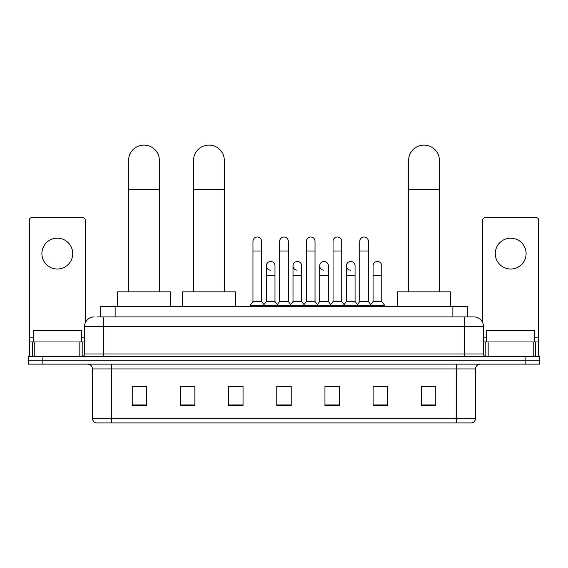 <?xml version="1.0" encoding="UTF-8"?>
<svg xmlns="http://www.w3.org/2000/svg" width="568" height="568" viewBox="0 0 568 568"><rect width="100%" height="100%" fill="white"/><g stroke="black" fill="none" stroke-linecap="round" stroke-linejoin="round"><path stroke-width="0.85" d="M100.678 316.909L100.678 306.308L467.322 306.308L467.322 316.909M97.76 316.909L473.833 316.909A9.635 9.635 0 0 1 483.467 326.543L483.467 354.006C483.595 355.454 484.405 356.257 485.881 356.413M97.54 316.909L103.802 316.909L103.802 326.543L84.533 326.543L84.533 354.006A2.407 2.407 0 0 1 82.119 356.413M94.167 316.909A9.635 9.635 0 0 0 84.533 326.543M42.856 356.413L28.4 356.413L28.4 360.268L42.856 360.268L28.4 360.268L28.4 364.123L42.856 364.123L42.856 360.268L525.144 360.268L42.856 360.268L42.856 356.413L525.144 356.413L525.144 360.268L539.6 360.268L525.144 360.268L525.144 364.123L42.856 364.123M525.144 364.123L539.6 364.123L539.6 356.413L525.144 356.413M483.467 326.543L464.198 326.543L464.198 316.909L473.833 316.909M475.522 418.282C475.388 420.59 474.23 422.13 472.051 422.904L456.246 422.904L456.246 418.282L475.522 418.282L475.522 368.944A4.821 4.821 0 0 1 480.336 364.123M456.246 422.904L95.949 422.904A4.821 4.821 0 0 1 92.477 418.282L92.477 368.944C92.193 366.019 90.589 364.407 87.664 364.123M435.77 405.609L435.77 386.339L421.314 386.339L421.314 405.609L435.77 405.609M387.589 405.609L387.589 386.339L373.133 386.339L373.133 405.609L387.589 405.609M339.408 405.609L339.408 386.339L324.953 386.339L324.953 405.609L339.408 405.609M146.686 405.609L146.686 386.339L132.23 386.339L132.23 405.609L146.686 405.609M194.867 405.609L194.867 386.339L180.411 386.339L180.411 405.609L194.867 405.609M243.047 405.609L243.047 386.339L228.592 386.339L228.592 405.609L243.047 405.609M291.228 405.609L291.228 386.339L276.772 386.339L276.772 405.609L291.228 405.609M373.133 386.432L382.243 386.432M243.047 386.339L228.592 386.432L243.047 386.339M191.586 386.432L194.867 386.432M332.564 386.432L328.858 386.432M279.179 386.432L288.821 386.432M146.686 386.432L132.23 386.432M339.408 386.432L324.953 386.432M435.77 386.432L421.314 386.432M81.401 341.964L81.401 330.399L33.221 330.399L33.221 341.964M57.311 238.177A15.421 15.421 0 0 0 41.89 253.598A15.421 15.421 0 0 0 57.311 269.019A15.421 15.421 0 0 0 72.725 253.598A15.421 15.421 0 0 0 57.311 238.177M79.832 356.413L79.832 341.964L34.783 341.964L34.783 356.413M85.257 322.88L85.257 220.064A2.407 2.407 0 0 0 82.843 217.658L31.772 217.658A2.407 2.407 0 0 0 29.366 220.064L29.366 341.964L34.783 341.964M79.832 341.964L84.533 341.964M29.366 356.413L29.366 341.964M128.567 291.853L128.567 160.51A15.421 15.421 0 0 1 143.988 145.096A15.421 15.421 0 0 1 159.402 160.51A15.421 15.421 0 0 0 143.988 145.096M159.402 291.853L159.402 160.51M170.485 306.308L170.485 291.853L117.484 291.853L117.484 306.308M193.518 291.853L193.518 160.51A15.421 15.421 0 0 1 208.932 145.096A15.421 15.421 0 0 1 224.353 160.51A15.421 15.421 0 0 0 208.932 145.096M224.353 291.853L224.353 160.51M235.436 306.308L235.436 291.853L182.434 291.853L182.434 306.308M408.598 291.853L408.598 160.51A15.421 15.421 0 0 1 424.012 145.096A15.421 15.421 0 0 1 439.433 160.51A15.421 15.421 0 0 0 424.012 145.096M439.433 291.853L439.433 160.51M450.516 306.308L450.516 291.853L397.515 291.853L397.515 306.308M252.973 250.999L261.642 250.999L261.642 301.487L252.973 301.487L252.973 241.357A4.338 4.338 0 0 1 257.581 237.034A4.338 4.338 0 0 1 261.642 241.357A4.338 4.338 0 0 0 257.581 237.034M252.973 301.487L250.083 305.343L250.083 306.308M261.642 301.487L264.532 305.343L250.083 305.343M279.662 301.487L279.662 250.999L288.338 250.999L288.338 301.487L279.662 301.487L276.772 305.343L264.532 305.343L264.532 306.308M279.662 250.999L279.662 241.357A4.338 4.338 0 0 1 284.27 237.034A4.338 4.338 0 0 1 288.338 241.357A4.338 4.338 0 0 0 284.27 237.034M288.338 301.487L291.228 305.343L276.772 305.343L276.772 306.308M306.358 301.487L306.358 250.999L315.027 250.999L315.027 301.487L306.358 301.487L303.468 305.343L291.228 305.343L291.228 306.308M306.358 250.999L306.358 241.357A4.338 4.338 0 0 1 310.966 237.034A4.338 4.338 0 0 1 315.027 241.357A4.338 4.338 0 0 0 310.966 237.034M315.027 301.487L317.917 305.343L303.468 305.343L303.468 306.308M333.047 301.487L333.047 250.999L341.723 250.999L341.723 301.487L333.047 301.487L330.157 305.343L317.917 305.343L317.917 306.308M333.047 250.999L333.047 241.357A4.338 4.338 0 0 1 337.655 237.034A4.338 4.338 0 0 1 341.723 241.357A4.338 4.338 0 0 0 337.655 237.034M341.723 301.487L344.613 305.343L330.157 305.343L330.157 306.308M359.743 301.487L359.743 250.999L368.412 250.999L368.412 301.487L359.743 301.487L356.853 305.343L344.613 305.343L344.613 306.308M359.743 250.999L359.743 241.357A4.338 4.338 0 0 1 364.351 237.034A4.338 4.338 0 0 1 368.412 241.357A4.338 4.338 0 0 0 364.351 237.034M368.412 301.487L371.302 305.343L356.853 305.343L356.853 306.308M381.76 301.487L381.76 275.473L373.084 275.473L373.084 301.487L381.76 301.487L384.65 305.343L371.302 305.343L371.302 306.308M270.382 270.162A4.338 4.338 0 0 1 266.321 265.838A4.338 4.338 0 0 1 270.929 261.507A4.338 4.338 0 0 1 274.99 265.838L274.99 275.473L266.321 275.473L266.321 265.838M274.99 275.473L274.99 301.487L266.321 301.487L266.321 275.473M266.321 301.487L263.978 304.604M274.99 301.487L277.326 304.604M297.071 270.162A4.338 4.338 0 0 1 293.01 265.838A4.338 4.338 0 0 1 297.618 261.507A4.338 4.338 0 0 1 301.679 265.838L301.679 275.473L293.01 275.473L293.01 265.838M301.679 275.473L301.679 301.487L293.01 301.487L293.01 275.473M293.01 301.487L290.674 304.604M301.679 301.487L304.022 304.604M323.767 270.162A4.338 4.338 0 0 1 319.699 265.838A4.338 4.338 0 0 1 324.314 261.507A4.338 4.338 0 0 1 328.375 265.838L328.375 275.473L319.699 275.473L319.699 265.838M328.375 275.473L328.375 301.487L319.699 301.487L319.699 275.473M319.699 301.487L317.363 304.604M328.375 301.487L330.711 304.604M350.456 270.162A4.338 4.338 0 0 1 346.395 265.838A4.338 4.338 0 0 1 351.003 261.507A4.338 4.338 0 0 1 355.064 265.838L355.064 275.473L346.395 275.473L346.395 265.838M355.064 275.473L355.064 301.487L346.395 301.487L346.395 275.473M346.395 301.487L344.059 304.604M355.064 301.487L357.407 304.604M373.084 275.473L373.084 265.838A4.338 4.338 0 0 1 377.699 261.507A4.338 4.338 0 0 1 381.76 265.838L381.76 275.473M373.084 301.487L370.748 304.604M384.65 305.343L384.65 306.308M510.689 238.177A15.421 15.421 0 0 0 495.275 253.598A15.421 15.421 0 0 0 510.689 269.019A15.421 15.421 0 0 0 526.11 253.598A15.421 15.421 0 0 0 510.689 238.177M533.217 356.413L533.217 341.964L488.168 341.964L488.168 356.413M538.634 356.413L538.634 341.964L538.634 356.413M533.217 341.964L538.634 341.964L538.634 220.064A2.407 2.407 0 0 0 536.227 217.658L485.157 217.658A2.407 2.407 0 0 0 482.743 220.064L482.743 322.88M483.467 341.964L488.168 341.964M534.779 341.964L534.779 330.399L486.599 330.399L486.599 341.964M115.134 316.909L115.134 306.308M452.866 316.909L452.866 306.308M103.802 356.413L103.802 354.006L483.467 354.006M84.533 354.006L103.802 354.006L103.802 326.543L464.198 326.543L464.198 356.413M456.246 364.123L456.246 368.944L92.477 368.944M475.522 368.944L456.246 368.944L456.246 418.282L111.754 418.282L111.754 422.904M92.477 418.282L111.754 418.282L111.754 364.123M291.228 404.941L276.772 404.941M243.047 404.941L228.592 404.941M194.867 404.941L180.411 404.941M146.686 404.941L132.23 404.941M339.408 404.941L324.953 404.941M387.589 404.941L373.133 404.941M435.77 404.941L421.314 404.941M84.533 337.144L81.401 337.144M33.221 337.144L29.366 337.144M82.204 341.964L82.204 356.413M29.401 341.964L29.401 356.413M32.411 356.413L32.411 341.964M128.567 189.421L159.402 189.421M193.518 189.421L224.353 189.421M408.598 189.421L439.433 189.421M538.634 337.144L534.779 337.144M486.599 337.144L483.467 337.144M538.599 356.413L538.599 341.964M535.588 341.964L535.588 356.413M485.796 356.413L485.796 341.964M261.642 250.999L261.642 241.357M288.338 250.999L288.338 241.357M315.027 250.999L315.027 241.357M341.723 250.999L341.723 241.357M368.412 250.999L368.412 241.357"/></g></svg>
